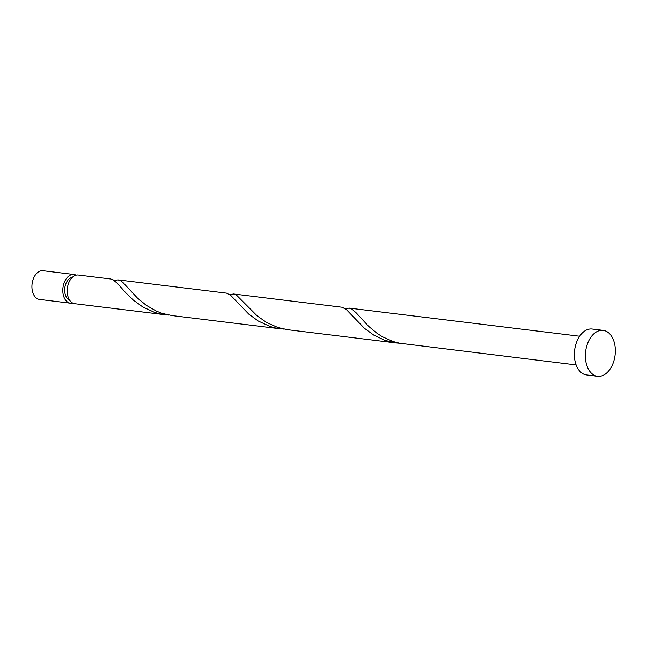<?xml version="1.0" encoding="UTF-8"?>
<svg xmlns="http://www.w3.org/2000/svg" width="647" height="647" viewBox="0 0 647 647"><rect width="100%" height="100%" fill="white"/><g stroke="black" fill="none" stroke-linecap="round" stroke-linejoin="round"><path stroke-width="0.97" d="M70.41 303.184L39.532 299.415A14.452 9.268 -83 0 1 36.175 297.911A14.452 9.268 -83 0 1 32.593 281.194A14.452 9.268 -83 0 1 43.034 270.721L73.912 274.49A14.452 9.268 97 0 0 63.471 284.963A14.452 9.268 97 0 0 67.053 301.688A14.452 9.268 97 0 0 70.41 303.184A14.452 9.268 97 0 0 72.666 303.039M72.286 277.377A11.565 7.416 97 0 0 64.999 286.702A11.565 7.416 97 0 0 68.072 299.116A11.565 7.416 97 0 0 69.52 299.99M597.553 376.279L586.546 374.937A23.122 14.832 -83 0 1 581.168 372.535A23.122 14.832 -83 0 1 575.45 345.781A23.122 14.832 -83 0 1 592.151 329.032L603.158 330.374A23.122 14.832 -83 0 1 608.536 332.768A23.122 14.832 -83 0 1 614.262 359.53A23.122 14.832 -83 0 1 597.553 376.279A23.122 14.832 -83 0 1 592.175 373.877A23.122 14.832 -83 0 1 586.449 347.124A23.122 14.832 -83 0 1 603.158 330.374M576.105 364.924L399.579 343.225L392.923 341.47L382.328 336.699L377.274 333.48L368.523 326.234L356.287 312.938L351.952 309.12L349.162 308.101L345.344 308.732M233.607 293.989L342.117 307.244L346.218 309.412L364.366 328.255L373.837 335.146L384.916 340.354L396.069 342.942L287.883 329.735L277.992 327.568L266.774 322.594L257.11 315.833L236.398 295.016L233.607 293.989L229.79 294.62M396.069 342.942L399.765 343.266M114.252 280.507L118.053 279.884L226.563 293.14L230.655 295.307L248.812 314.151L258.282 321.041L269.993 326.46L275.339 327.948L284.211 329.153M164.961 314.725L74.817 303.718A14.452 9.268 97 0 1 71.453 302.222A14.452 9.268 97 0 1 67.878 285.497A14.452 9.268 97 0 1 78.319 275.032L110.677 278.978L113.039 279.755L117.301 283.297L125.631 292.63L133.258 300.038L142.728 306.929L154.439 312.355L159.785 313.835L168.657 315.049M280.515 328.838L172.328 315.623L162.437 313.455L156.663 311.256L146.165 305.263L137.407 298.024L122.93 282.488L120.843 280.911L118.053 279.884M76.063 275.177A14.452 9.268 97 0 0 73.912 274.49M349.162 308.101L579.607 336.23"/></g></svg>
